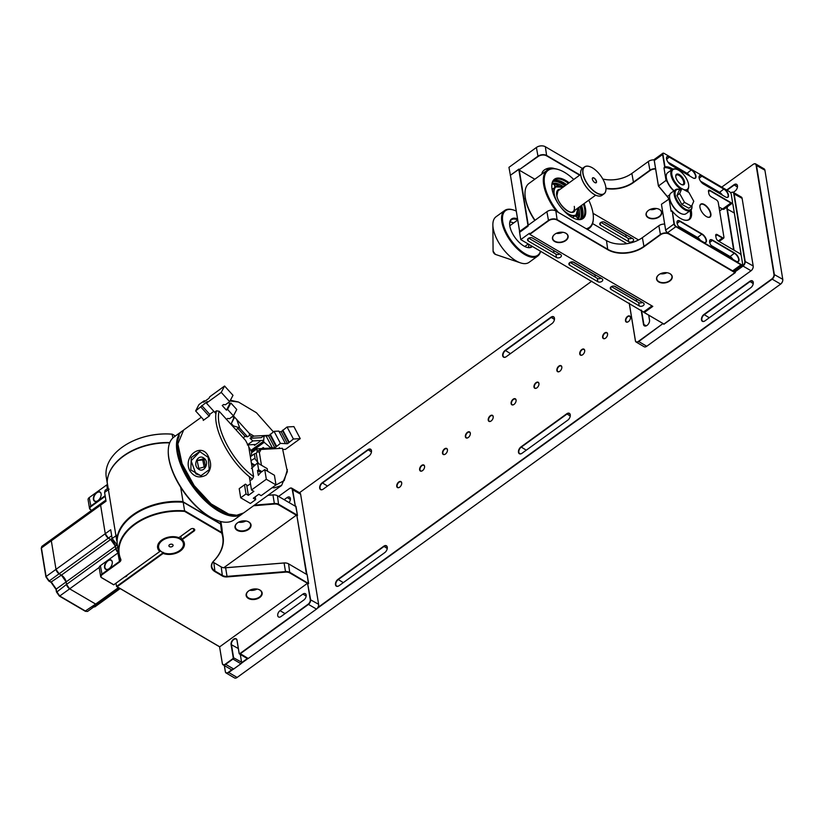 <?xml version="1.0" encoding="UTF-8"?>
<svg xmlns="http://www.w3.org/2000/svg" width="824" height="824" viewBox="0 0 824 824"><rect width="100%" height="100%" fill="white"/><g stroke="black" fill="none" stroke-linecap="round" stroke-linejoin="round"><path stroke-width="1.24" d="M162.029 552.039A12.535 8.075 170.7 0 0 165.418 553.357A12.535 8.075 170.7 0 0 178.767 551.174A12.535 8.075 170.7 0 0 179.962 539.061A12.535 8.075 170.7 0 0 162.369 540.503A12.535 8.075 170.7 0 0 162.029 552.039M165.346 553.337A12.793 8.24 -9.3 0 1 165.274 553.316A12.793 8.24 -9.3 0 1 161.813 551.977A12.793 8.24 -9.3 0 1 158.332 547.424A12.793 8.24 -9.3 0 1 165.603 538.34A12.793 8.24 -9.3 0 1 180.106 538.741A12.793 8.24 -9.3 0 1 183.587 543.294A12.793 8.24 -9.3 0 1 178.89 551.091A12.793 8.24 -9.3 0 1 178.829 551.132M172.504 544.458A2.111 1.36 170.7 0 0 170.105 544.396A2.111 1.36 170.7 0 0 168.91 545.89A2.111 1.36 170.7 0 0 169.487 546.642A2.111 1.36 170.7 0 0 171.876 546.714A2.111 1.36 170.7 0 0 173.071 545.21A2.111 1.36 170.7 0 0 172.504 544.458M183.021 501.6L183.392 502.001A52.829 34.031 170.7 0 0 117.06 541.244L116.781 540.904A53.086 34.196 -9.3 0 1 183.021 501.6L180.683 487.303M221.656 527.999A52.829 34.031 170.7 0 0 220.544 523.745L183.392 502.001M220.544 523.745L220.482 521.448M116.781 540.904L107.202 482.38A53.086 34.196 170.7 0 1 126.978 453.87A53.086 34.196 170.7 0 1 169.651 442.879M127.04 453.828A52.829 34.031 -9.3 0 1 127.102 453.787A52.829 34.031 -9.3 0 1 169.662 442.859M220.863 523.755A53.086 34.196 -9.3 0 1 221.852 527.618A53.086 34.196 -9.3 0 1 222.14 530.965M219.627 647.097L222.326 663.279A3.584 2.163 -59.7 0 0 225.333 664.134L232.605 658.86A1.02 0.618 -59.7 0 0 233.213 657.562L231.081 644.523A4.161 2.513 120.3 0 1 233.532 639.239A4.161 2.513 120.3 0 1 237.024 640.217L239.156 653.257A1.02 0.618 -59.7 0 0 240.011 653.504L308.135 604.198A3.584 2.163 -59.7 0 0 310.257 599.645L307.568 583.227L310.617 599.615A3.842 2.317 120.3 0 1 308.341 604.497L240.217 653.793A1.277 0.772 120.3 0 1 239.145 653.494L237.013 640.454A3.904 2.359 -59.7 0 0 236.2 639.105A3.904 2.359 -59.7 0 0 232.904 640.299A3.904 2.359 -59.7 0 0 231.431 644.492L233.563 657.531A1.277 0.772 120.3 0 1 232.811 659.159L225.539 664.422A3.842 2.317 120.3 0 1 223.119 664.844A3.842 2.317 120.3 0 1 222.315 663.516L219.627 647.097M306.425 574.019L296.794 515.113L306.93 574.575M289.523 488.508A3.842 2.317 120.3 0 1 289.605 488.457A3.842 2.317 120.3 0 1 291.799 488.199A3.842 2.317 120.3 0 1 292.602 489.518L295.291 505.936L292.242 489.549A3.584 2.163 -59.7 0 0 289.451 488.56A3.584 2.163 -59.7 0 0 289.245 488.704L278.574 496.419M244.81 520.85L243.317 521.942M318.651 605.104A3.584 2.163 120.3 0 1 318.651 605.197A3.584 2.163 120.3 0 1 316.498 609.091L248.374 658.397A1.02 0.618 120.3 0 1 248.251 658.469L316.354 609.183A3.842 2.317 -59.7 0 0 318.661 605.012A3.842 2.317 -59.7 0 0 318.62 604.301L300.616 494.215A3.842 2.317 -59.7 0 0 299.802 492.886L291.799 488.199M223.119 664.844L231.132 669.531A3.842 2.317 -59.7 0 0 233.316 669.263A3.842 2.317 -59.7 0 0 233.542 669.109L240.814 663.845A1.277 0.772 -59.7 0 0 241.576 662.218L240.309 654.452M241.576 662.558A1.02 0.618 120.3 0 1 240.958 663.763L233.686 669.026A3.584 2.163 120.3 0 1 233.48 669.16A3.584 2.163 120.3 0 1 233.398 669.212M247.159 658.18A1.277 0.772 -59.7 0 0 248.23 658.489L248.374 658.397M280.994 616.558L303.86 599.996A3.904 2.359 -59.7 0 0 306.085 596.586A3.904 2.359 -59.7 0 0 305.354 593.682A3.904 2.359 -59.7 0 0 302.902 594.104L280.026 610.666A3.904 2.359 -59.7 0 0 277.719 615.631A3.904 2.359 -59.7 0 0 278.543 616.98A3.904 2.359 -59.7 0 0 280.994 616.558M289.018 502.537A3.904 2.359 -59.7 0 0 289.554 497.119A3.904 2.359 -59.7 0 0 287.102 497.542L284.146 499.684M296.794 515.113L297.495 515.525L295.785 506.502M295.991 506.348L295.291 505.936M223.778 567.726L296.434 515.144M307.929 583.196L308.629 583.608L307.125 574.431M183.587 543.294L183.525 542.913A12.793 8.24 170.7 0 0 181.342 539.256L182.207 539.627A13.565 8.734 -9.3 0 1 180.322 551.009A13.565 8.734 -9.3 0 1 163.121 553.44L117.121 586.729L116.545 586.482L219.658 646.85L307.568 583.227M108.15 488.127L105.122 490.311L104.597 492.433L106.038 501.208L100.6 505.143L105.266 533.694L108.377 538.134L110.653 539.473L115.401 546.24L115.813 548.743L118.924 553.182M46.082 577.119L49.203 580.961L59.112 573.792L56.001 569.353A3.832 1.802 54.1 0 0 59.112 573.792L61.388 575.131L110.653 539.473L108.377 538.134A3.832 1.802 -125.9 0 1 105.266 533.694L110.704 529.76L112.146 538.546L117.389 545.169M105.843 500.065L100.981 503.588L100.6 505.143A3.832 1.802 -125.9 0 1 100.981 503.588L51.716 539.246A3.832 1.802 54.1 0 0 51.325 540.801L51.716 539.246L41.818 546.405L41.427 547.97L51.325 540.801L56.001 569.353L51.325 540.801L100.6 505.143L105.266 533.694L46.093 576.522L41.427 547.97M118.244 552.698A3.832 1.802 -125.9 0 1 115.813 548.743L115.401 546.24A5.85 2.75 -125.9 0 0 110.653 539.473L112.115 538.412M59.204 595.855L56.629 592.168L56.238 589.067L51.49 582.29L49.203 580.961L46.093 576.522M56.217 589.665L50.944 582.135L61.388 575.131L66.136 581.899L66.538 584.401A3.832 1.802 54.1 0 0 69.649 588.841L66.538 584.401L56.629 592.168M120.139 588.594L104.782 599.707L103.659 599.79A3.832 1.802 54.1 0 0 104.782 599.707L94.884 606.866L93.751 606.958M41.818 546.405L41.231 548.331L45.907 576.882L48.801 581.033L51.078 582.362L56.042 589.428L56.444 591.931L59.349 596.071L85.366 611.305L87.54 611.449L85.222 611.078L95.666 604.074L69.649 588.841L95.666 604.074A3.832 1.802 54.1 0 0 97.448 604.28L95.666 604.074L118.44 587.594M97.84 602.725L97.448 604.28L119.583 588.264M111.683 535.744L59.112 573.792L61.388 575.131A5.85 2.75 54.1 0 1 66.136 581.899L66.538 584.401L117.75 547.342M218.741 520.943A50.532 23.731 -125.9 0 1 218.422 520.85A50.532 23.731 -125.9 0 1 212.541 518.42A50.532 23.731 -125.9 0 1 168.25 451.511A50.532 23.731 -125.9 0 1 168.25 451.181M182.248 431.034L174.018 436.998A51.17 24.03 54.1 0 0 168.261 450.841A51.17 24.03 54.1 0 0 213.107 518.595A51.17 24.03 54.1 0 0 219.071 521.046A51.17 24.03 54.1 0 0 234.016 519.903L242.246 513.949A51.17 24.03 -125.9 0 1 221.347 512.631A51.17 24.03 -125.9 0 1 183.268 470.679A51.17 24.03 -125.9 0 1 182.248 431.034A51.17 24.03 -125.9 0 1 182.959 430.571M179.292 435.855A50.532 23.731 54.1 0 0 186.852 475.685A50.532 23.731 54.1 0 0 221.687 511.807A50.532 23.731 54.1 0 0 236.756 515.258M242.915 513.424A51.17 24.03 -125.9 0 1 242.246 513.949M249.301 476.591L251.495 489.981L253.874 491.372L248.385 495.348L246.695 485.068M254.688 464.993L251.392 463.057L250.99 460.647L254.606 458.391L258.88 463.747M248.385 495.348L246.005 493.957L244.512 484.811M251.495 489.981L266.317 479.259L275.999 484.924L261.177 495.646L258.798 494.256L253.308 498.232L255.687 499.622L250.383 503.464L240.701 497.799L246.005 493.957M251.433 468.434L257.51 462.944L258.612 469.711L257.521 470.504L258.314 475.335L260.477 472.688L264.741 469.598L266.317 479.259M240.701 497.799L239.207 488.653L245.428 484.151L247.674 485.738L250.465 483.709M255.687 499.622L255.234 496.841M267.625 471.287L267.192 468.619L257.51 462.944M275.999 484.924L274.423 475.263L264.741 469.598M257.521 470.504L260.817 472.43M261.919 471.637L258.612 469.711M251.567 464.149L253.936 465.529M261.795 448.565L263.237 447.525L264.308 448.431M282.951 449.502L285.423 449.368L300.245 438.636L293.9 426.605L287.071 426.976L281.159 431.704L279.223 431.807M268.459 449.049L270.478 447.597L264.174 442.313L251.516 451.47M270.478 447.597L274.856 447.865L280.407 443.384L287.504 443.734L293.416 439.007L300.245 438.636M264.174 442.313L263.598 441.211L250.939 450.378M263.598 441.211L264.133 435.566L265.843 435.474L272.188 447.504M260.003 441.396L254.513 445.372L254.595 444.527M264.133 435.566L261.208 437.678L250.053 438.286L252.844 440.943L263.68 440.356M276.225 446.866L269.881 434.835L268.511 435.834L265.091 436.009M269.881 434.835L274.062 431.354L278.842 431.096L285.186 443.127M293.416 439.007L287.071 426.976M289.142 442.097L282.797 430.066M281.159 431.704L287.504 443.734M280.407 443.384L274.062 431.354M276.555 446.175L270.21 434.145M268.511 435.834L274.856 447.865M288.884 442.746L282.539 430.715M224.581 386.023L221.244 392.389L229.659 401.679L232.996 395.314L224.581 386.023L209.76 396.756L208.946 398.322L203.456 402.287L204.27 400.732L204.805 401.309M232.677 416.408L233.882 417.737L234.634 417.202L236.735 419.519L239.423 427.059L236.025 429.881M221.244 392.389L206.422 403.121L207.246 401.556L195.628 410.939L198.965 404.563L204.27 400.732M229.659 401.679L225.395 404.769L223.603 404.533L222.233 405.521L226.435 410.167L227.537 409.373L233.419 415.873L236.756 409.507L230.864 403.008L229.772 403.801L228.567 402.473M195.628 410.939L203.827 419.993M239.115 427.635L233.398 425.884L231.297 423.567L234.634 417.202M200.932 407.097L209.131 416.151M201.756 405.532L209.852 414.482M206.422 403.121L216.001 413.7M233.398 425.884L232.801 426.317M233.882 417.737L231.297 423.567M226.343 419.457L227.712 418.468L229.566 418.664L233.419 415.873M229.772 403.801L226.435 410.167M227.537 409.373L230.864 403.008M203.827 458.659L197.111 460.534L198.821 468.496L205.526 466.621L203.827 458.659M198.399 469.021C192.229 465.014 198.09 453.468 203.919 458.154C210.089 462.151 204.218 473.697 198.399 469.021M204.28 459.802L197.111 460.534M200.026 451.49L191.117 460.801L195.906 473.913L201.365 475.736M202.756 460.225L204.218 467.064M189.685 470.514C182.578 455.929 202.24 441.654 208.534 456.877C211.984 464.087 211.171 470.154 206.093 475.077C199.46 478.559 193.99 477.044 189.685 470.514M201.324 417.232L183.618 430.046L177.86 443.889L182.073 463.768L194.155 485.583L211.099 503.886L228.681 514.094L236.694 515.258L243.626 512.95L281.592 485.47L274.67 487.777L272.116 487.726M250.918 480.176L252.474 479.053C230.473 463.624 211.531 427.708 216.496 410.826L214.94 411.949M213.88 411.351L209.955 414.194L209.451 415.924L203.229 420.425L203.456 419.571M261.455 465.261L259.375 452.561L261.002 449.451L282.447 448.297L287.349 471.627L281.592 485.47M230.401 400.258L238.373 401.988M279.326 447.617L279.707 448.452M230.03 400.969L238.476 402.03L256.408 412.711L273.372 431.848M237.94 428.49L245.119 436.421L243.204 437.812M252.474 479.053L253.607 476.591C232.574 461.718 214.539 427.491 219.143 411.238L216.496 410.826M250.362 456.774L254.338 453.9L255.121 458.69M177.84 445.094L181.95 464.623L193.733 485.892L210.254 503.742L227.527 513.733M287.38 469.598L284.239 480.557L275.752 485.099M269.736 448.132L256.995 448.822L251.505 452.788L251.598 455.6L250.321 456.527M247.355 444.919L252.844 440.943M255.77 444.466L247.705 444.898M269.252 435.288L253.967 436.112L249.25 433.342L233.429 415.863M245.119 436.421L247.53 436.802L249.548 435.35L252.072 436.823L250.053 438.286M239.166 427.553L247.53 436.802M256.995 448.822L257.088 451.624L259.107 450.172L256.037 453.437M257.644 461.996L256.223 453.282L254.338 453.9M219.143 411.238L245.552 440.407L248.642 446.268L253.607 476.591M252.072 436.823L253.967 436.112M249.25 433.342L249.548 435.35M208.215 457.382L209.224 469.69L200.891 475.767L190.828 469.968L191.25 457.557L199.583 451.501L208.215 457.382L208.534 456.877M259.107 450.172L261.002 449.451M259.375 452.561L258.231 451.83M248.745 446.876L252 452.438M160.453 550.689L159.784 551.483A13.565 8.734 -9.3 0 1 161.669 540.091A13.565 8.734 -9.3 0 1 162.585 539.473A13.565 8.734 -9.3 0 1 177.026 537.114A13.565 8.734 -9.3 0 1 178.859 537.67L178.52 537.609A12.793 8.24 170.7 0 0 176.8 537.063M162.781 539.36A12.793 8.24 170.7 0 0 162.101 539.823A12.793 8.24 170.7 0 0 158.27 547.043L158.332 547.424M163.121 553.44L163.276 552.337M118.574 552.348A3.842 2.472 -9.3 0 1 117.904 552.976L100.384 565.655A3.842 2.472 170.7 0 0 99.23 567.818L100.641 576.419A3.842 2.472 -9.3 0 1 101.785 574.246L119.305 561.566A3.842 2.472 170.7 0 0 120.459 559.403A3.842 2.472 170.7 0 0 120.345 559.022A52.829 34.031 -9.3 0 1 118.8 553.79A52.829 34.031 -9.3 0 1 134.6 523.982A52.829 34.031 -9.3 0 1 184.844 510.88L222.006 532.634A52.829 34.031 -9.3 0 1 223.088 536.733A52.829 34.031 -9.3 0 1 213.962 560.804A12.793 8.24 170.7 0 0 211.747 566.624A12.793 8.24 170.7 0 0 215.219 571.187L222.635 575.523A6.396 4.12 170.7 0 0 227.084 576.378L285.547 571.588A6.396 4.12 -9.3 0 1 289.997 572.443L308.382 583.464L307.177 574.73L288.585 563.843A6.396 4.12 170.7 0 0 286.855 563.173A6.396 4.12 170.7 0 0 284.136 562.988L225.683 567.777A6.396 4.12 -9.3 0 1 222.954 567.602A6.396 4.12 -9.3 0 1 221.234 566.933L213.818 562.586A12.793 8.24 -9.3 0 1 212.953 562.019M223.088 536.733L221.677 528.143A52.829 34.031 170.7 0 0 220.595 524.043L183.443 502.29A52.829 34.031 170.7 0 0 136.784 512.991A52.829 34.031 170.7 0 0 133.2 515.391A52.829 34.031 170.7 0 0 117.399 545.2L118.8 553.79M307.476 583.289L289.77 572.927A6.015 3.873 170.7 0 0 285.588 572.124L227.125 576.913A6.777 4.367 -9.3 0 1 222.408 576.017L214.992 571.671A13.174 8.487 -9.3 0 1 213.694 560.979A52.448 33.784 170.7 0 0 221.697 533.077L184.689 511.416L183.196 502.238A52.448 33.784 -9.3 0 0 136.98 512.868L136.784 512.991M222.851 567.571A6.777 4.367 170.7 0 0 225.622 567.736L284.084 562.957A6.015 3.873 -9.3 0 1 286.639 563.122A6.015 3.873 -9.3 0 1 286.752 563.153M257.078 589.057A7.725 4.975 -9.3 0 1 249.724 590.252A8.106 5.222 170.7 0 0 257.057 589.047M160.227 551.174L113.722 584.834L101.682 577.779A3.842 2.472 -9.3 0 1 100.641 576.419M184.689 511.416A52.448 33.784 170.7 0 0 134.219 524.939A52.448 33.784 170.7 0 0 120.757 559.218A4.223 2.719 -9.3 0 1 119.614 562.009L102.094 574.699A3.451 2.225 170.7 0 0 102.001 577.871L113.784 584.772L159.784 551.483M221.697 533.077L220.595 524.043M117.121 586.729L219.73 646.799M115.999 583.186L116.545 586.482L163.039 552.822M178.859 537.67L190.705 529.101A2.307 1.483 -9.3 0 1 190.859 528.998A2.307 1.483 -9.3 0 1 193.31 528.596A2.307 1.483 -9.3 0 1 193.939 528.833L194.114 528.936A2.307 1.483 -9.3 0 1 194.052 531.058L182.207 539.627M190.962 528.936A1.916 1.236 170.7 0 0 190.921 528.967L178.849 537.701M181.661 539.349L193.733 530.615A1.916 1.236 170.7 0 0 194.31 529.533A1.916 1.236 170.7 0 0 193.794 528.843L193.609 528.74A1.916 1.236 170.7 0 0 193.197 528.565M259.725 597.503A8.106 5.222 -9.3 0 1 248.354 598.43A8.106 5.222 -9.3 0 1 248.57 590.973A8.106 5.222 -9.3 0 1 249.126 590.602A8.106 5.222 -9.3 0 1 257.757 589.191A8.106 5.222 -9.3 0 1 259.725 597.503M249.219 590.54A7.725 4.975 170.7 0 0 248.786 590.839A7.725 4.975 170.7 0 0 246.479 595.196A7.725 4.975 170.7 0 0 251.475 598.904A7.725 4.975 170.7 0 0 259.416 597.06A7.725 4.975 170.7 0 0 261.723 592.703A7.725 4.975 170.7 0 0 257.644 589.16M112.249 561.875A5.377 3.244 120.3 0 1 112.291 562.874A5.377 3.244 120.3 0 1 108.747 568.921A5.377 3.244 120.3 0 1 104.555 567.437A5.377 3.244 120.3 0 1 107.738 560.598A5.377 3.244 120.3 0 1 112.249 561.875M112.291 562.967A5.119 3.09 -59.7 0 0 112.239 562.112A5.119 3.09 -59.7 0 0 111.168 560.341A5.119 3.09 -59.7 0 0 106.842 561.906A5.119 3.09 -59.7 0 0 104.916 567.406A5.119 3.09 -59.7 0 0 105.997 569.178A5.119 3.09 -59.7 0 0 108.83 568.869M124.888 576.749A2.111 1.277 -59.7 0 0 127.236 575.049M181.342 539.256L180.847 536.259M107.429 484.265A3.842 2.472 -9.3 0 1 106.76 484.893L89.239 497.572A3.842 2.472 170.7 0 0 88.096 499.735L89.497 508.336A3.842 2.472 -9.3 0 1 90.65 506.163L105.132 495.688M175.388 436.009L172.298 434.207A52.829 34.031 170.7 0 0 125.65 444.909A52.829 34.031 170.7 0 0 122.055 447.308A52.829 34.031 170.7 0 0 106.265 477.117L107.666 485.707A52.829 34.031 -9.3 0 1 107.439 483.832M172.906 437.915L172.051 434.155A52.448 33.784 -9.3 0 0 125.845 444.785L125.65 444.909M268.058 495.276L272.94 494.874A6.015 3.873 -9.3 0 1 275.504 495.039A6.015 3.873 -9.3 0 1 275.607 495.07M254.41 505.143L274.402 503.505A6.396 4.12 -9.3 0 1 278.852 504.36L297.443 515.237L296.032 506.647L277.451 495.76A6.396 4.12 170.7 0 0 275.721 495.09A6.396 4.12 170.7 0 0 273.002 494.915L267.985 495.317M238.61 522.169A8.106 5.222 170.7 0 0 245.912 520.974A7.725 4.975 -9.3 0 1 238.589 522.179M91.639 510.344L90.547 509.696A3.842 2.472 -9.3 0 1 89.497 508.336M105.225 496.285L90.959 506.616A3.451 2.225 170.7 0 0 90.867 509.788L91.722 510.293M108.778 474.13A52.829 34.031 -9.3 0 1 123.466 455.909A52.829 34.031 -9.3 0 1 169.775 442.57M108.057 487.561A52.829 34.031 -9.3 0 1 107.666 485.707M296.331 515.206L278.625 504.844A6.015 3.873 170.7 0 0 274.443 504.041L253.565 505.751M248.59 529.42A8.106 5.222 -9.3 0 1 237.209 530.347A8.106 5.222 -9.3 0 1 237.436 522.89A8.106 5.222 -9.3 0 1 237.982 522.519A8.106 5.222 -9.3 0 1 246.623 521.108A8.106 5.222 -9.3 0 1 248.59 529.42M238.085 522.457A7.725 4.975 170.7 0 0 237.652 522.756A7.725 4.975 170.7 0 0 235.345 527.113A7.725 4.975 170.7 0 0 240.34 530.821A7.725 4.975 170.7 0 0 248.282 528.977A7.725 4.975 170.7 0 0 250.589 524.62A7.725 4.975 170.7 0 0 246.51 521.077M101.105 493.792A5.377 3.244 120.3 0 1 101.156 494.791A5.377 3.244 120.3 0 1 97.613 500.838A5.377 3.244 120.3 0 1 93.421 499.354A5.377 3.244 120.3 0 1 96.604 492.515A5.377 3.244 120.3 0 1 101.105 493.792M101.156 494.884A5.119 3.09 -59.7 0 0 101.105 494.029A5.119 3.09 -59.7 0 0 100.023 492.258A5.119 3.09 -59.7 0 0 95.708 493.823A5.119 3.09 -59.7 0 0 93.781 499.323A5.119 3.09 -59.7 0 0 94.853 501.095A5.119 3.09 -59.7 0 0 97.695 500.786M398.795 481.968A3.451 2.081 120.3 0 1 401.721 483.431A3.451 2.081 120.3 0 1 399.65 487.19A3.451 2.081 120.3 0 1 399.444 487.324A3.451 2.081 120.3 0 1 396.735 486.263A3.451 2.081 120.3 0 1 398.795 481.968M401.721 483.534A3.193 1.926 -59.7 0 0 401.01 481.927A3.193 1.926 -59.7 0 0 399.001 482.267A3.193 1.926 -59.7 0 0 397.178 485.068A3.193 1.926 -59.7 0 0 397.786 487.447A3.193 1.926 -59.7 0 0 399.527 487.272M421.672 465.416A3.451 2.081 120.3 0 1 424.597 466.878A3.451 2.081 120.3 0 1 422.527 470.628A3.451 2.081 120.3 0 1 422.321 470.772A3.451 2.081 120.3 0 1 419.612 469.701A3.451 2.081 120.3 0 1 421.672 465.416M424.597 466.971A3.193 1.926 -59.7 0 0 423.886 465.364A3.193 1.926 -59.7 0 0 421.878 465.714A3.193 1.926 -59.7 0 0 420.055 468.506A3.193 1.926 -59.7 0 0 420.662 470.885A3.193 1.926 -59.7 0 0 422.403 470.72M444.548 448.864A3.451 2.081 120.3 0 1 447.473 450.326A3.451 2.081 120.3 0 1 445.403 454.076A3.451 2.081 120.3 0 1 445.197 454.209A3.451 2.081 120.3 0 1 442.488 453.149A3.451 2.081 120.3 0 1 444.548 448.864M447.473 450.419A3.193 1.926 -59.7 0 0 446.762 448.812A3.193 1.926 -59.7 0 0 444.754 449.162A3.193 1.926 -59.7 0 0 442.931 451.954A3.193 1.926 -59.7 0 0 443.528 454.333A3.193 1.926 -59.7 0 0 445.279 454.158M467.424 432.312A3.451 2.081 120.3 0 1 470.349 433.764A3.451 2.081 120.3 0 1 468.269 437.523A3.451 2.081 120.3 0 1 468.073 437.657A3.451 2.081 120.3 0 1 465.364 436.596A3.451 2.081 120.3 0 1 467.424 432.312M470.339 433.867A3.193 1.926 -59.7 0 0 469.639 432.26A3.193 1.926 -59.7 0 0 467.63 432.6A3.193 1.926 -59.7 0 0 465.807 435.402A3.193 1.926 -59.7 0 0 466.405 437.781A3.193 1.926 -59.7 0 0 468.156 437.606M490.29 415.749A3.451 2.081 120.3 0 1 493.226 417.212A3.451 2.081 120.3 0 1 491.145 420.971A3.451 2.081 120.3 0 1 490.95 421.105A3.451 2.081 120.3 0 1 488.23 420.044A3.451 2.081 120.3 0 1 490.29 415.749M493.216 417.304A3.193 1.926 -59.7 0 0 492.515 415.708A3.193 1.926 -59.7 0 0 490.507 416.048A3.193 1.926 -59.7 0 0 488.683 418.839A3.193 1.926 -59.7 0 0 489.281 421.219A3.193 1.926 -59.7 0 0 491.022 421.054M513.167 399.197A3.451 2.081 120.3 0 1 516.102 400.66A3.451 2.081 120.3 0 1 514.022 404.409A3.451 2.081 120.3 0 1 513.816 404.553A3.451 2.081 120.3 0 1 511.107 403.482A3.451 2.081 120.3 0 1 513.167 399.197M516.092 400.752A3.193 1.926 -59.7 0 0 515.391 399.146A3.193 1.926 -59.7 0 0 513.373 399.496A3.193 1.926 -59.7 0 0 511.549 402.287A3.193 1.926 -59.7 0 0 512.157 404.666A3.193 1.926 -59.7 0 0 513.898 404.502M536.043 382.645A3.451 2.081 120.3 0 1 538.968 384.108A3.451 2.081 120.3 0 1 536.898 387.857A3.451 2.081 120.3 0 1 536.692 387.991A3.451 2.081 120.3 0 1 533.983 386.93A3.451 2.081 120.3 0 1 536.043 382.645M538.968 384.2A3.193 1.926 -59.7 0 0 538.257 382.594A3.193 1.926 -59.7 0 0 536.249 382.944A3.193 1.926 -59.7 0 0 534.426 385.735A3.193 1.926 -59.7 0 0 535.034 388.114A3.193 1.926 -59.7 0 0 536.774 387.939M558.919 366.083A3.451 2.081 120.3 0 1 561.844 367.545A3.451 2.081 120.3 0 1 559.774 371.305A3.451 2.081 120.3 0 1 559.568 371.439A3.451 2.081 120.3 0 1 556.859 370.378A3.451 2.081 120.3 0 1 558.919 366.083M561.844 367.648A3.193 1.926 -59.7 0 0 561.134 366.041A3.193 1.926 -59.7 0 0 559.125 366.381A3.193 1.926 -59.7 0 0 557.302 369.183A3.193 1.926 -59.7 0 0 557.899 371.562A3.193 1.926 -59.7 0 0 559.651 371.387M581.796 349.531A3.451 2.081 120.3 0 1 584.721 350.993A3.451 2.081 120.3 0 1 582.65 354.753A3.451 2.081 120.3 0 1 582.444 354.887A3.451 2.081 120.3 0 1 579.736 353.826A3.451 2.081 120.3 0 1 581.796 349.531M584.71 351.086A3.193 1.926 -59.7 0 0 584.01 349.479A3.193 1.926 -59.7 0 0 582.001 349.829A3.193 1.926 -59.7 0 0 580.178 352.621A3.193 1.926 -59.7 0 0 580.776 355A3.193 1.926 -59.7 0 0 582.527 354.835M604.672 332.978A3.451 2.081 120.3 0 1 607.597 334.441A3.451 2.081 120.3 0 1 605.516 338.19A3.451 2.081 120.3 0 1 605.321 338.324A3.451 2.081 120.3 0 1 602.612 337.263A3.451 2.081 120.3 0 1 604.672 332.978M607.587 334.534A3.193 1.926 -59.7 0 0 606.886 332.927A3.193 1.926 -59.7 0 0 604.878 333.277A3.193 1.926 -59.7 0 0 603.055 336.068A3.193 1.926 -59.7 0 0 603.652 338.448A3.193 1.926 -59.7 0 0 605.403 338.273M627.538 316.426A3.451 2.081 120.3 0 1 630.473 317.879A3.451 2.081 120.3 0 1 628.393 321.638A3.451 2.081 120.3 0 1 628.197 321.772A3.451 2.081 120.3 0 1 625.478 320.711A3.451 2.081 120.3 0 1 627.538 316.426M630.463 317.982A3.193 1.926 -59.7 0 0 629.763 316.375A3.193 1.926 -59.7 0 0 627.744 316.715A3.193 1.926 -59.7 0 0 625.921 319.516A3.193 1.926 -59.7 0 0 626.528 321.896A3.193 1.926 -59.7 0 0 628.269 321.721M551.967 323.595L506.214 356.71A4.223 2.544 120.3 0 1 505.967 356.874A4.223 2.544 120.3 0 1 502.661 355.577A4.223 2.544 120.3 0 1 505.174 350.334L550.926 317.219A4.223 2.544 120.3 0 1 554.5 319.012A4.223 2.544 120.3 0 1 551.967 323.595M554.5 319.104A3.966 2.39 -59.7 0 0 553.625 317.086A3.966 2.39 -59.7 0 0 551.132 317.518L505.38 350.633A3.966 2.39 -59.7 0 0 503.124 354.093A3.966 2.39 -59.7 0 0 503.866 357.049A3.966 2.39 -59.7 0 0 506.049 356.823M570.301 415.677A3.966 2.39 -59.7 0 0 569.425 413.658A3.966 2.39 -59.7 0 0 566.933 414.091L521.18 447.195A3.966 2.39 -59.7 0 0 518.924 450.666A3.966 2.39 -59.7 0 0 519.666 453.612A3.966 2.39 -59.7 0 0 521.85 453.396M520.974 446.907L566.727 413.792A4.223 2.544 120.3 0 1 570.301 415.574A4.223 2.544 120.3 0 1 567.767 420.168L522.014 453.272A4.223 2.544 120.3 0 1 521.767 453.447A4.223 2.544 120.3 0 1 518.461 452.149A4.223 2.544 120.3 0 1 520.974 446.907L526.289 450.192M753.291 283.229A3.966 2.39 -59.7 0 0 752.415 281.221A3.966 2.39 -59.7 0 0 749.922 281.654L704.18 314.758A3.966 2.39 -59.7 0 0 701.914 318.229A3.966 2.39 -59.7 0 0 702.666 321.175A3.966 2.39 -59.7 0 0 704.85 320.948M703.964 314.459L749.716 281.355A4.223 2.544 120.3 0 1 753.301 283.137A4.223 2.544 120.3 0 1 750.757 287.731L705.014 320.835A4.223 2.544 120.3 0 1 704.767 321A4.223 2.544 120.3 0 1 701.451 319.702A4.223 2.544 120.3 0 1 703.964 314.459L709.279 317.745M726.696 190.014L733.916 184.782A4.223 2.544 120.3 0 1 737.501 186.564A4.223 2.544 120.3 0 1 734.967 191.158L733.298 192.363A3.842 2.317 120.3 0 1 734.112 193.692L745.174 261.29A3.842 2.317 120.3 0 1 742.908 266.173L734.668 272.136L742.692 265.874A3.584 2.163 -59.7 0 0 744.814 261.321L733.762 193.722A3.584 2.163 -59.7 0 0 730.96 192.734A3.584 2.163 -59.7 0 0 730.754 192.868L730.682 192.919M737.49 186.667A3.966 2.39 -59.7 0 0 736.625 184.648A3.966 2.39 -59.7 0 0 734.122 185.081L727.036 190.21M368.967 456.033L323.224 489.147A4.223 2.544 120.3 0 1 322.977 489.312A4.223 2.544 120.3 0 1 319.661 488.014A4.223 2.544 120.3 0 1 322.184 482.771L367.926 449.667A4.223 2.544 120.3 0 1 371.511 451.449A4.223 2.544 120.3 0 1 368.967 456.033M371.5 451.542A3.966 2.39 -59.7 0 0 370.625 449.533A3.966 2.39 -59.7 0 0 368.132 449.956L322.39 483.07A3.966 2.39 -59.7 0 0 320.124 486.531A3.966 2.39 -59.7 0 0 320.876 489.487A3.966 2.39 -59.7 0 0 323.059 489.26M387.301 548.115A3.966 2.39 -59.7 0 0 386.425 546.106A3.966 2.39 -59.7 0 0 383.933 546.528L338.18 579.643A3.966 2.39 -59.7 0 0 335.924 583.104A3.966 2.39 -59.7 0 0 336.676 586.06A3.966 2.39 -59.7 0 0 338.849 585.833M337.974 579.344L383.727 546.23A4.223 2.544 120.3 0 1 387.311 548.022A4.223 2.544 120.3 0 1 384.767 552.605L339.024 585.72A4.223 2.544 120.3 0 1 338.777 585.885A4.223 2.544 120.3 0 1 335.461 584.587A4.223 2.544 120.3 0 1 337.974 579.344L343.289 582.63M753.394 164.233A3.842 2.317 120.3 0 1 753.466 164.182A3.842 2.317 120.3 0 1 755.659 163.914A3.842 2.317 120.3 0 1 756.463 165.243L774.313 274.361A3.842 2.317 120.3 0 1 772.047 279.254L317.261 608.39M317.93 607.463L771.841 278.955A3.584 2.163 -59.7 0 0 773.963 274.392L756.102 165.274A3.584 2.163 -59.7 0 0 753.311 164.275A3.584 2.163 -59.7 0 0 753.105 164.419L721.742 187.12M247.767 658.685L241.35 663.33M232.749 669.562L228.547 672.6A3.842 2.317 120.3 0 1 226.137 673.012A3.842 2.317 120.3 0 1 225.333 671.684L224.324 665.545M224.375 665.576L225.333 671.447A3.584 2.163 -59.7 0 0 228.341 672.302L231.894 669.727M241.566 662.723L247.324 658.561M591.786 281.169L299.503 492.711M226.137 673.012L234.583 677.956A3.842 2.317 -59.7 0 0 236.766 677.689A3.842 2.317 -59.7 0 0 236.993 677.544L780.493 284.198A3.842 2.317 -59.7 0 0 782.8 280.026A3.842 2.317 -59.7 0 0 782.769 279.315L764.909 170.187A3.842 2.317 -59.7 0 0 764.106 168.858L755.659 163.914M782.79 280.119A3.584 2.163 120.3 0 1 782.79 280.212A3.584 2.163 120.3 0 1 780.637 284.105L237.137 677.452A3.584 2.163 120.3 0 1 236.931 677.596A3.584 2.163 120.3 0 1 236.849 677.637M629.268 303.108L635.386 340.518A3.584 2.163 -59.7 0 0 638.394 341.373L663.001 323.554L638.6 341.661A3.842 2.317 120.3 0 1 636.179 342.084A3.842 2.317 120.3 0 1 635.376 340.755L629.217 303.077M641.546 310.298L643.853 324.368A3.966 2.39 -59.7 0 0 644.687 325.727A3.966 2.39 -59.7 0 0 646.871 325.511M649.559 320.897A3.966 2.39 -59.7 0 0 649.528 320.258L648.694 315.18M648.745 315.211L649.528 320.021A4.223 2.544 120.3 0 1 649.569 320.804A4.223 2.544 120.3 0 1 646.789 325.562A4.223 2.544 120.3 0 1 643.493 324.388L641.144 310.061M741.064 254.678A3.966 2.39 -59.7 0 0 741.023 254.039L732.969 204.785A3.966 2.39 -59.7 0 0 732.134 203.415A3.966 2.39 -59.7 0 0 732.052 203.374M727.602 206.597A3.966 2.39 -59.7 0 0 727.293 208.894L734.05 250.208M733.648 249.971L726.933 208.925A4.223 2.544 120.3 0 1 727.716 205.506M732.268 203.219A4.223 2.544 120.3 0 1 732.969 204.548L741.023 253.802A4.223 2.544 120.3 0 1 741.064 254.585A4.223 2.544 120.3 0 1 741.013 255.11M731.043 192.682A3.842 2.317 120.3 0 1 731.125 192.631A3.842 2.317 120.3 0 1 733.309 192.363L741.322 197.049A3.842 2.317 -59.7 0 1 742.125 198.378L733.762 193.722M636.179 342.084L644.193 346.77A3.842 2.317 -59.7 0 0 646.376 346.502A3.842 2.317 -59.7 0 0 646.603 346.358L750.911 270.859A3.842 2.317 -59.7 0 0 753.218 266.688A3.842 2.317 -59.7 0 0 753.188 265.977L742.125 198.378M753.208 266.791A3.584 2.163 120.3 0 1 753.208 266.883A3.584 2.163 120.3 0 1 751.055 270.777L646.747 346.265A3.584 2.163 120.3 0 1 646.541 346.41A3.584 2.163 120.3 0 1 646.459 346.451M734.926 272.641L669.098 234.109A6.139 3.955 170.7 0 0 660.488 234.809L644.018 246.737A25.843 16.645 -9.3 0 1 607.762 249.703L557.158 220.08A6.139 3.955 170.7 0 0 548.547 220.791L529.791 234.366L529.451 233.295L520.758 239.588L663.886 324.069L735.204 272.445L663.917 324.265L735.379 272.548L734.668 272.136M734.462 271.838L734.308 270.859M663.917 324.265L663.207 323.853M719.64 210.954L722.36 208.987M655.636 169.054A6.139 3.955 170.7 0 0 649.981 170.589L633.512 182.516A25.843 16.645 -9.3 0 1 605.949 188.542M605.928 188.171A25.585 16.48 170.7 0 0 633.306 182.217L649.776 170.3A6.396 4.12 -9.3 0 1 655.585 168.693M579.663 175.182L546.652 155.86A6.139 3.955 170.7 0 0 538.041 156.57L519.068 169.847L537.835 156.272A6.396 4.12 -9.3 0 1 546.806 155.54L579.983 174.956M541.924 174.08A7.931 5.109 -9.3 0 1 544.334 169.981A7.931 5.109 -9.3 0 1 544.87 169.62A7.931 5.109 -9.3 0 1 553.316 168.24A7.931 5.109 -9.3 0 1 554.624 168.652M554.511 168.642A7.674 4.944 170.7 0 0 553.244 168.23M544.932 169.579A7.674 4.944 170.7 0 0 544.479 169.898A7.674 4.944 170.7 0 0 542.141 173.916M648.437 210.419A7.931 5.109 -9.3 0 1 648.972 210.058A7.931 5.109 -9.3 0 1 657.418 208.678A7.931 5.109 -9.3 0 1 659.344 216.805A7.931 5.109 -9.3 0 1 648.22 217.721A7.931 5.109 -9.3 0 1 648.437 210.419M649.044 210.017A7.674 4.944 170.7 0 0 648.581 210.326A7.674 4.944 170.7 0 0 646.284 214.662A7.674 4.944 170.7 0 0 651.248 218.35A7.674 4.944 170.7 0 0 659.138 216.506A7.674 4.944 170.7 0 0 661.435 212.18A7.674 4.944 170.7 0 0 657.346 208.657M627.064 235.365A5.119 3.296 -9.3 0 1 625.787 234.85L603.662 221.903M648.838 161.174A6.139 3.955 -9.3 0 1 648.9 161.143A6.139 3.955 -9.3 0 1 654.235 159.887A6.396 4.12 170.7 0 0 648.766 161.216A6.396 4.12 170.7 0 0 648.334 161.514L631.864 173.431A25.585 16.48 -9.3 0 1 630.123 174.595A25.585 16.48 -9.3 0 1 602.89 179.045A25.585 16.48 -9.3 0 1 602.808 179.035A25.843 16.645 170.7 0 0 630.185 174.554M582.434 168.446L545.364 146.744A6.396 4.12 170.7 0 0 543.634 146.075A6.396 4.12 170.7 0 0 536.826 147.187A6.396 4.12 170.7 0 0 536.393 147.486L508.944 167.344L510.447 175.481M536.888 147.156A6.139 3.955 -9.3 0 1 536.96 147.115A6.139 3.955 -9.3 0 1 543.49 146.044A6.139 3.955 -9.3 0 1 543.562 146.064M600.912 222.387L628.146 238.332A2.874 1.854 170.7 0 0 631.895 238.188M604.661 222.243A2.874 1.854 170.7 0 0 601.396 222.161A2.874 1.854 170.7 0 0 599.759 224.2A2.874 1.854 170.7 0 0 600.541 225.23L628.702 241.71A2.874 1.854 170.7 0 0 632.739 241.381A2.874 1.854 170.7 0 0 633.594 239.753A2.874 1.854 170.7 0 0 632.811 238.733L604.661 222.243M592.569 223.551L626.909 243.657M519.068 169.847L518.945 169.075L510.252 175.368M638.559 239.969L593.023 213.313M534.807 179.23L519.285 170.146L528.287 225.179M545.787 169.126A7.931 5.109 170.7 0 0 552.286 168.055A7.674 4.944 -9.3 0 1 550.267 168.827M656.419 208.493A7.674 4.944 -9.3 0 1 649.868 209.564A7.931 5.109 170.7 0 0 656.388 208.493M550.041 168.889A7.674 4.944 -9.3 0 1 545.766 169.136M644.08 312.481L663.917 324.028M529.574 234.067L548.341 220.492A6.396 4.12 -9.3 0 1 557.312 219.75L607.906 249.373A25.585 16.48 170.7 0 0 643.812 246.438L660.281 234.521A6.396 4.12 -9.3 0 1 669.253 233.779L734.606 272.044M554.84 234.201A7.931 5.109 -9.3 0 1 555.376 233.841A7.931 5.109 -9.3 0 1 563.822 232.461A7.931 5.109 -9.3 0 1 565.748 240.587A7.931 5.109 -9.3 0 1 554.624 241.504A7.931 5.109 -9.3 0 1 554.84 234.201M555.438 233.8A7.674 4.944 170.7 0 0 554.985 234.109A7.674 4.944 170.7 0 0 552.688 238.445A7.674 4.944 170.7 0 0 557.652 242.132A7.674 4.944 170.7 0 0 565.542 240.299A7.674 4.944 170.7 0 0 567.839 235.963A7.674 4.944 170.7 0 0 563.75 232.44M658.942 274.639A7.931 5.109 -9.3 0 1 659.478 274.279A7.931 5.109 -9.3 0 1 667.924 272.899A7.931 5.109 -9.3 0 1 669.85 281.025A7.931 5.109 -9.3 0 1 658.726 281.942A7.931 5.109 -9.3 0 1 658.942 274.639M659.55 274.238A7.674 4.944 170.7 0 0 659.087 274.547A7.674 4.944 170.7 0 0 656.79 278.883A7.674 4.944 170.7 0 0 661.754 282.57A7.674 4.944 170.7 0 0 669.644 280.727A7.674 4.944 170.7 0 0 671.941 276.401A7.674 4.944 170.7 0 0 667.852 272.878M596.216 275.371A5.119 3.296 -9.3 0 1 594.928 274.866L572.804 261.908M637.57 299.586A5.119 3.296 -9.3 0 1 636.293 299.071L614.168 286.124M613.324 243.255A25.843 16.645 170.7 0 0 640.691 238.775M659.344 225.395A6.139 3.955 -9.3 0 1 659.406 225.364A6.139 3.955 -9.3 0 1 664.649 224.107A6.396 4.12 170.7 0 0 659.272 225.436A6.396 4.12 170.7 0 0 658.84 225.725L642.37 237.652A25.585 16.48 -9.3 0 1 640.629 238.816A25.585 16.48 -9.3 0 1 613.396 243.265A25.585 16.48 -9.3 0 1 606.474 240.587L555.87 210.965A6.396 4.12 170.7 0 0 554.14 210.295A6.396 4.12 170.7 0 0 547.332 211.407A6.396 4.12 170.7 0 0 546.899 211.706L519.45 231.565L520.758 239.588M547.394 211.377A6.139 3.955 -9.3 0 1 547.455 211.335A6.139 3.955 -9.3 0 1 553.996 210.264A6.139 3.955 -9.3 0 1 554.068 210.285M528.699 238.177L555.932 254.122A2.874 1.854 170.7 0 0 559.681 253.988M570.064 262.392L597.297 278.337A2.874 1.854 170.7 0 0 601.036 278.193M611.418 286.608L638.651 302.552A2.874 1.854 170.7 0 0 642.401 302.408M556.488 257.5A2.874 1.854 170.7 0 0 560.526 257.17A2.874 1.854 170.7 0 0 561.381 255.553A2.874 1.854 170.7 0 0 560.608 254.523L532.448 238.043A2.874 1.854 170.7 0 0 529.183 237.951A2.874 1.854 170.7 0 0 527.545 239.99A2.874 1.854 170.7 0 0 528.328 241.02L556.488 257.5L555.932 254.122M573.803 262.248A2.874 1.854 170.7 0 0 570.538 262.166A2.874 1.854 170.7 0 0 568.9 264.205A2.874 1.854 170.7 0 0 569.683 265.235L597.843 281.715A2.874 1.854 170.7 0 0 601.88 281.386A2.874 1.854 170.7 0 0 602.746 279.758A2.874 1.854 170.7 0 0 601.963 278.739L573.803 262.248M615.168 286.464A2.874 1.854 170.7 0 0 611.902 286.371A2.874 1.854 170.7 0 0 610.265 288.421A2.874 1.854 170.7 0 0 611.048 289.44L639.208 305.931A2.874 1.854 170.7 0 0 643.245 305.601A2.874 1.854 170.7 0 0 644.1 303.974A2.874 1.854 170.7 0 0 643.317 302.954L615.168 286.464M643.956 311.709L651.98 305.9M644.296 312.543L652.804 306.384L529.791 234.366M556.293 233.347A7.931 5.109 170.7 0 0 562.792 232.275A7.674 4.944 -9.3 0 1 556.272 233.357M666.925 272.713A7.674 4.944 -9.3 0 1 660.374 273.784A7.931 5.109 170.7 0 0 666.894 272.713M525.547 199.583A3.131 1.473 -125.9 0 1 525.187 198.491A3.131 1.473 -125.9 0 1 525.156 198.059A3.131 1.473 -125.9 0 1 525.228 197.626M518.986 169.301L510.437 175.234L519.759 232.213L528.081 226.178L518.76 169.208M519.594 231.462L510.437 175.234M572.67 261.888L571.681 262.599M572.464 217.588A17.397 8.168 54.1 0 0 573.071 217.227L576.058 215.064A17.397 8.168 54.1 0 0 578.015 210.223M560.866 186.533A17.397 8.168 54.1 0 0 555.654 186.873L552.677 189.036A17.397 8.168 54.1 0 0 552.142 189.499M577.47 219.369A22.258 10.455 54.1 0 0 578.18 212.087A22.258 10.455 54.1 0 0 578.067 211.428A22.258 10.455 54.1 0 0 578.026 211.222M555.5 186.718A4.058 4.058 0 0 1 559.898 186.203A22.258 10.455 54.1 0 0 559.743 186.1A22.258 10.455 54.1 0 0 552.008 184.185M578.077 219.421A22.258 10.455 54.1 0 0 579.457 211.171A22.258 10.455 54.1 0 0 578.572 207.555M563.575 186.832A22.258 10.455 54.1 0 0 552.152 183.597M580.312 219.225A23.793 11.175 54.1 0 0 581.147 211.335A23.793 11.175 54.1 0 0 579.911 206.587M564.914 185.863A23.793 11.175 54.1 0 0 553.038 181.527M580.941 219.03A23.793 11.175 54.1 0 0 582.063 210.666A23.793 11.175 54.1 0 0 580.827 205.928M565.82 185.204A23.793 11.175 54.1 0 0 553.409 181.002M583.021 213.612A24.308 11.412 54.1 0 0 582.753 210.625A24.308 11.412 54.1 0 0 581.394 205.516M566.397 184.782A24.308 11.412 54.1 0 0 559.208 180.713M553.604 180.775A23.669 11.114 -125.9 0 1 559.527 180.806A23.669 11.114 -125.9 0 1 566.572 184.669M581.569 205.392A23.669 11.114 -125.9 0 1 582.774 210.038A23.669 11.114 -125.9 0 1 583.031 213.282A23.669 11.114 -125.9 0 1 581.208 218.916M534.797 220.461A35.175 16.521 -125.9 0 1 525.372 198.594A35.175 16.521 -125.9 0 1 524.981 193.774A35.175 16.521 -125.9 0 1 524.991 193.444M556.355 211.253A35.823 16.82 -125.9 0 1 543.686 184.761A35.823 16.82 -125.9 0 1 547.321 170.166L529.018 183.412A35.823 16.82 54.1 0 0 524.991 193.094A35.823 16.82 54.1 0 0 525.382 198.007A35.823 16.82 54.1 0 0 535.013 220.307M573.751 179.467A35.175 16.521 54.1 0 0 558.435 169.569A35.175 16.521 54.1 0 0 544.582 184.689A35.175 16.521 54.1 0 0 558.456 212.479M586.225 228.732A35.175 16.521 54.1 0 0 593.362 217.835A35.175 16.521 54.1 0 0 592.981 213.025A35.175 16.521 54.1 0 0 588.748 200.191M593.352 218.175A35.823 16.82 -125.9 0 1 593.352 218.514A35.823 16.82 -125.9 0 1 589.325 228.197A35.823 16.82 -125.9 0 1 587.193 229.299M584.144 203.528A24.308 11.412 -125.9 0 1 585.504 208.637A24.308 11.412 -125.9 0 1 575.935 219.091A24.308 11.412 -125.9 0 1 552.059 189.067A24.308 11.412 -125.9 0 1 551.792 185.74A24.308 11.412 -125.9 0 1 569.147 182.804M575.605 218.978A23.669 11.114 54.1 0 0 582.197 218.36A23.669 11.114 54.1 0 0 584.607 208.719A23.669 11.114 54.1 0 0 583.402 204.064M568.395 183.34A23.669 11.114 54.1 0 0 554.449 180.013A23.669 11.114 54.1 0 0 551.792 186.08M547.321 170.166A35.823 16.82 -125.9 0 1 557.786 169.363A35.823 16.82 -125.9 0 1 558.106 169.466M524.744 246.479A12.793 6.005 54.1 0 0 525.073 246.283L528.256 243.976M517.719 220.018L510.066 225.549A12.793 6.005 54.1 0 0 509.778 225.797A12.793 6.005 54.1 0 1 509.85 225.735M532.407 246.397A17.273 8.106 -125.9 0 1 526.773 247.313A17.273 8.106 -125.9 0 1 509.809 225.982A17.273 8.106 -125.9 0 1 509.623 223.613A17.273 8.106 -125.9 0 1 517.534 218.896M526.443 247.2A16.634 7.807 54.1 0 0 530.975 246.737A16.634 7.807 54.1 0 0 531.738 246.005M516.257 211.099A27.501 12.916 54.1 0 0 513.599 210.038A27.501 12.916 54.1 0 0 502.764 221.862A27.501 12.916 54.1 0 0 521.324 251.135A27.501 12.916 54.1 0 0 540.462 251.124M540.606 251.207A28.14 13.215 -125.9 0 1 537.732 256.068A28.14 13.215 -125.9 0 1 524.703 254.513A28.14 13.215 -125.9 0 1 501.868 221.934A28.14 13.215 -125.9 0 1 504.731 210.47A28.14 13.215 -125.9 0 1 512.95 209.842A28.14 13.215 -125.9 0 1 513.28 209.945M513.651 222.954A16.634 7.807 54.1 0 0 509.953 222.017M528.39 247.499A16.634 7.807 54.1 0 0 528.709 244.234M517.709 219.946A16.634 7.807 54.1 0 0 511.477 219.792A16.634 7.807 54.1 0 0 509.623 223.963M504.731 210.47L496.038 216.763A28.14 13.215 54.1 0 0 492.865 224.798A28.14 13.215 54.1 0 0 516.009 260.806A28.14 13.215 54.1 0 0 520.418 262.856A28.14 13.215 54.1 0 0 529.039 262.362L537.732 256.068M706.395 216.547A7.931 3.729 -125.9 0 1 699.875 206.288A7.931 3.729 -125.9 0 1 704.438 204.579A7.931 3.729 -125.9 0 1 710.7 212.963A7.931 3.729 -125.9 0 1 707.744 217.165A7.931 3.729 -125.9 0 1 706.395 216.547M707.61 217.124A7.674 3.605 54.1 0 0 709.732 216.918A7.674 3.605 54.1 0 0 709.701 211.232A7.674 3.605 54.1 0 0 704.283 204.898A7.674 3.605 54.1 0 0 700.73 204.476A7.674 3.605 54.1 0 0 699.864 206.422M704.19 242.462A5.119 2.4 54.1 0 0 705.56 242.318A5.119 2.4 54.1 0 0 705.54 238.527A5.119 2.4 54.1 0 0 701.935 234.304L679.934 221.429A5.119 2.4 54.1 0 0 677.565 221.141A5.119 2.4 54.1 0 0 676.988 222.398M702.079 233.985A5.377 2.524 -125.9 0 1 706.322 239.66A5.377 2.524 -125.9 0 1 704.324 242.513A5.377 2.524 -125.9 0 1 703.408 242.091L681.407 229.216A5.377 2.524 -125.9 0 1 676.988 222.253A5.377 2.524 -125.9 0 1 680.078 221.1L702.079 233.985L697.537 237.487L678.492 226.332M736.749 261.527A5.119 2.4 54.1 0 0 738.119 261.373A5.119 2.4 54.1 0 0 738.098 257.582A5.119 2.4 54.1 0 0 734.493 253.37L712.492 240.484A5.119 2.4 54.1 0 0 710.123 240.206A5.119 2.4 54.1 0 0 709.546 241.463M734.637 253.04A5.377 2.524 -125.9 0 1 738.881 258.726A5.377 2.524 -125.9 0 1 736.883 261.568A5.377 2.524 -125.9 0 1 735.966 261.156L713.965 248.271A5.377 2.524 -125.9 0 1 709.546 241.319A5.377 2.524 -125.9 0 1 712.636 240.165L734.637 253.04L730.095 256.542L711.05 245.398M726.243 197.307A5.119 2.4 54.1 0 0 727.613 197.152A5.119 2.4 54.1 0 0 727.592 193.362A5.119 2.4 54.1 0 0 723.987 189.149L701.986 176.274A5.119 2.4 54.1 0 0 699.617 175.986A5.119 2.4 54.1 0 0 699.04 177.242M703.459 184.051A5.377 2.524 -125.9 0 1 699.04 177.098A5.377 2.524 -125.9 0 1 702.141 175.945L724.131 188.82A5.377 2.524 -125.9 0 1 728.375 194.505A5.377 2.524 -125.9 0 1 726.377 197.348A5.377 2.524 -125.9 0 1 725.46 196.936L703.459 184.051M693.684 178.242A5.119 2.4 54.1 0 0 695.054 178.097A5.119 2.4 54.1 0 0 695.034 174.307A5.119 2.4 54.1 0 0 691.429 170.084L669.428 157.209A5.119 2.4 54.1 0 0 667.059 156.921A5.119 2.4 54.1 0 0 666.482 158.177M670.901 164.996A5.377 2.524 -125.9 0 1 666.482 158.043A5.377 2.524 -125.9 0 1 669.572 156.879L691.573 169.765A5.377 2.524 -125.9 0 1 695.817 175.44A5.377 2.524 -125.9 0 1 693.818 178.293A5.377 2.524 -125.9 0 1 692.902 177.871L670.901 164.996M691.14 209.873L691.408 211.531A19.446 9.126 -125.9 0 1 683.755 219.895A19.446 9.126 -125.9 0 1 672.25 211.14L674.32 223.798A2.307 1.082 54.1 0 0 676.185 226.456L741.301 264.586A2.307 1.082 54.1 0 0 742.63 264.092A2.307 1.082 54.1 0 0 742.599 263.773L741.342 256.048A2.307 1.082 54.1 0 0 739.468 253.38L718.353 241.02A2.812 1.318 -125.9 0 1 716.066 237.755L715.716 235.633A2.812 1.318 -125.9 0 1 715.685 235.252A2.812 1.318 -125.9 0 1 717.313 234.644L722.586 237.734A2.307 1.082 54.1 0 0 723.915 237.24A2.307 1.082 54.1 0 0 723.884 236.921L718.26 202.539A2.307 1.082 54.1 0 0 716.396 199.882L711.112 196.792A2.812 1.318 -125.9 0 1 708.836 193.527L708.486 191.405A2.812 1.318 -125.9 0 1 708.455 191.024A2.812 1.318 -125.9 0 1 710.072 190.416L731.197 202.776A2.307 1.082 54.1 0 0 732.515 202.282A2.307 1.082 54.1 0 0 732.495 201.962L731.228 194.237A2.307 1.082 54.1 0 0 729.364 191.58L664.237 153.449A2.307 1.082 54.1 0 0 663.845 153.274A2.307 1.082 54.1 0 0 662.939 154.263L665.009 166.922A19.446 9.126 -125.9 0 1 672.312 168.745A19.446 9.126 -125.9 0 1 672.868 169.075M687.762 189.664A19.446 9.126 -125.9 0 1 688.091 191.25L688.225 192.064M687.824 191.848L687.731 191.281A19.189 9.013 54.1 0 0 687.474 189.963M672.487 169.26A19.189 9.013 54.1 0 0 672.157 169.075A19.189 9.013 54.1 0 0 664.721 167.334L662.578 154.294A2.554 1.205 -125.9 0 1 662.846 153.254A2.554 1.205 -125.9 0 1 663.588 153.192A2.554 1.205 -125.9 0 1 663.722 153.243M665.009 166.922L663.979 167.859L666.039 180.415L667.409 182.053M683.621 219.853A19.189 9.013 54.1 0 0 689.101 219.38A19.189 9.013 54.1 0 0 691.048 211.562L690.831 210.213M742.62 264.216A2.554 1.205 -125.9 0 1 742.62 264.36A2.554 1.205 -125.9 0 1 742.331 265.05A2.554 1.205 -125.9 0 1 741.147 264.906L676.03 226.785A2.554 1.205 -125.9 0 1 673.96 223.829L672.25 211.14M732.505 202.405A2.554 1.205 -125.9 0 1 732.515 202.55A2.554 1.205 -125.9 0 1 732.227 203.25A2.554 1.205 -125.9 0 1 731.043 203.106L709.917 190.735A2.554 1.205 54.1 0 0 708.733 190.602A2.554 1.205 54.1 0 0 708.455 191.158M723.905 237.363A2.554 1.205 -125.9 0 1 723.905 237.508A2.554 1.205 -125.9 0 1 723.616 238.198A2.554 1.205 -125.9 0 1 722.432 238.064L717.158 234.974A2.554 1.205 54.1 0 0 715.974 234.83A2.554 1.205 54.1 0 0 715.696 235.396M733.123 271.086A2.307 1.082 -125.9 0 1 733 271.055A2.307 1.082 -125.9 0 1 732.608 270.869L667.491 232.749A2.307 1.082 -125.9 0 1 665.627 230.081L661.445 204.259L665.627 229.855A2.554 1.205 54.1 0 0 667.708 232.811L732.824 270.931A2.554 1.205 54.1 0 0 733.257 271.137A2.554 1.205 54.1 0 0 734.009 271.075L742.331 265.05M662.846 153.254L654.514 159.279A2.554 1.205 54.1 0 0 654.225 159.969A2.554 1.205 54.1 0 0 654.256 160.32L658.448 185.915L667.337 196.534A5.119 2.4 -125.9 0 1 668.841 198.914M668.758 198.965A5.377 2.524 54.1 0 0 667.224 196.565L658.417 186.049L654.246 160.556A2.307 1.082 -125.9 0 1 654.225 160.237A2.307 1.082 -125.9 0 1 654.235 160.113M666.039 180.415L658.417 186.049M723.019 209.275A2.307 1.082 -125.9 0 1 722.895 209.245A2.307 1.082 -125.9 0 1 722.504 209.069L718.991 207.02M718.981 206.948L722.71 209.131A2.554 1.205 54.1 0 0 723.153 209.327A2.554 1.205 54.1 0 0 723.894 209.275L732.227 203.25M688.72 219.627A19.189 9.013 54.1 0 0 690.316 212.098L690.1 210.759M661.445 204.259L669.644 198.646M669.036 198.759L671.096 211.315L671.828 210.79M686.917 191.353A19.189 9.013 54.1 0 0 686.742 190.509M671.735 169.785A19.189 9.013 54.1 0 0 671.426 169.6A19.189 9.013 54.1 0 0 663.979 167.859M689.873 176.099A5.119 2.4 54.1 0 0 687.031 173.267L667.986 162.112M722.432 195.164A5.119 2.4 54.1 0 0 719.589 192.332L700.544 181.177M732.938 259.385A5.119 2.4 54.1 0 0 730.095 256.542M700.379 240.32A5.119 2.4 54.1 0 0 697.537 237.487M583.073 173.648A16.501 7.746 54.1 0 0 595.371 192.054A16.501 7.746 54.1 0 0 605.959 189.201A16.501 7.746 54.1 0 0 605.784 186.935A16.501 7.746 54.1 0 0 589.572 166.551A16.501 7.746 54.1 0 0 583.073 173.648M605.959 189.263A16.634 7.807 -125.9 0 1 605.959 189.335A16.634 7.807 -125.9 0 1 604.085 193.825A16.634 7.807 -125.9 0 1 592.044 189.572A16.634 7.807 -125.9 0 1 582.898 173.658A16.634 7.807 -125.9 0 1 584.587 166.881A16.634 7.807 -125.9 0 1 589.448 166.51A16.634 7.807 -125.9 0 1 589.51 166.53M592.363 179.076A3.008 1.411 -125.9 0 1 592.322 178.674A3.008 1.411 -125.9 0 1 594.259 178.149A3.008 1.411 -125.9 0 1 596.494 181.507A3.008 1.411 -125.9 0 1 595.309 182.794A3.008 1.411 -125.9 0 1 592.363 179.076M595.247 182.773A2.874 1.349 54.1 0 0 596.02 182.691A2.874 1.349 54.1 0 0 596.319 181.517A2.874 1.349 54.1 0 0 594.732 178.767A2.874 1.349 54.1 0 0 592.652 178.025A2.874 1.349 54.1 0 0 592.332 178.736M597.06 195.7A16.501 7.746 -125.9 0 1 596.998 195.679A16.501 7.746 -125.9 0 1 580.786 175.306A16.501 7.746 -125.9 0 1 580.611 173.04A16.501 7.746 -125.9 0 1 580.611 172.978M584.587 166.881L582.486 168.405A16.634 7.807 54.1 0 0 580.611 172.906A16.634 7.807 54.1 0 0 580.796 175.182A16.634 7.807 54.1 0 0 597.122 195.721A16.634 7.807 54.1 0 0 601.984 195.35L604.085 193.825M592.971 180.641A2.874 1.349 -125.9 0 1 593.641 181.568M681.922 213.91A12.154 5.706 -125.9 0 1 681.602 213.818A12.154 5.706 -125.9 0 1 669.675 198.811A12.154 5.706 -125.9 0 1 669.541 197.142A12.154 5.706 -125.9 0 1 669.551 196.812M675.567 189.695L670.994 193.012A12.793 6.005 54.1 0 0 669.551 196.472A12.793 6.005 54.1 0 0 669.685 198.224A12.793 6.005 54.1 0 0 682.251 214.024A12.793 6.005 54.1 0 0 685.99 213.735L690.564 210.429A12.793 6.005 -125.9 0 1 681.294 207.143A12.793 6.005 -125.9 0 1 674.269 194.907A12.793 6.005 -125.9 0 1 675.567 189.695A12.793 6.005 -125.9 0 1 679.306 189.417A12.793 6.005 -125.9 0 1 679.635 189.52M680.274 189.726A12.154 5.706 54.1 0 0 679.944 189.613A12.154 5.706 54.1 0 0 675.165 194.835A12.154 5.706 54.1 0 0 684.208 208.39A12.154 5.706 54.1 0 0 692.016 206.288A12.154 5.706 54.1 0 0 691.975 205.382M692.006 206.618A12.793 6.005 -125.9 0 1 692.006 206.968A12.793 6.005 -125.9 0 1 690.564 210.429M673.878 190.921A12.154 5.706 -125.9 0 1 666.359 178.53A12.154 5.706 -125.9 0 1 666.225 176.861A12.154 5.706 -125.9 0 1 666.235 176.542M680.964 189.221A12.793 6.005 -125.9 0 1 670.942 174.626A12.793 6.005 -125.9 0 1 672.25 169.414L667.667 172.731A12.793 6.005 54.1 0 0 666.235 176.192A12.793 6.005 54.1 0 0 666.369 177.943A12.793 6.005 54.1 0 0 674.063 190.787M675.804 176.872A6.396 3.008 -125.9 0 1 675.731 175.996A6.396 3.008 -125.9 0 1 679.841 174.894A6.396 3.008 -125.9 0 1 684.6 182.022A6.396 3.008 -125.9 0 1 682.087 184.772A6.396 3.008 -125.9 0 1 675.804 176.872M681.747 184.658A5.758 2.699 54.1 0 0 683.127 184.442A5.758 2.699 54.1 0 0 683.704 182.104A5.758 2.699 54.1 0 0 680.542 176.594A5.758 2.699 54.1 0 0 676.37 175.121A5.758 2.699 54.1 0 0 675.742 176.357M683.395 189.438A12.154 5.706 54.1 0 0 688.699 186.008A12.154 5.706 54.1 0 0 688.565 184.339A12.154 5.706 54.1 0 0 676.628 169.332A12.154 5.706 54.1 0 0 671.848 174.554A12.154 5.706 54.1 0 0 681.757 188.655M688.689 186.337A12.793 6.005 -125.9 0 1 688.689 186.688A12.793 6.005 -125.9 0 1 687.247 190.148A12.793 6.005 -125.9 0 1 685.722 190.705M672.25 169.414A12.793 6.005 -125.9 0 1 675.979 169.136A12.793 6.005 -125.9 0 1 676.308 169.239M681.839 188.593L679.1 190.581L676.926 195.556L681.809 204.383L688.864 208.225L691.604 206.237L693.777 201.252L688.895 192.435L681.839 188.593L679.666 193.568L684.548 202.395L691.604 206.237M684.548 202.395L681.809 204.383M679.666 193.568L676.926 195.556M233.686 669.026L225.333 664.134M240.958 663.763L232.605 658.86M241.576 662.218L233.213 657.562M238.342 648.539L231.081 644.523M248.23 658.489L240.011 653.504M316.498 609.091L308.135 604.198M318.62 604.301L310.257 599.645M292.242 489.549L300.616 494.215M306.188 596.03L302.902 594.104M285.063 613.612L280.026 610.666M290.388 499.457L287.102 497.542M117.235 543.933L116.359 544.561M116.699 535.25L112.146 538.546M109.149 489.126L104.597 492.433M117.111 545.004L56.238 589.067M48.668 580.807L49.203 580.961M50.944 582.135L51.49 582.29M85.768 611.233L59.75 596.01L56.64 591.57M59.75 596.01L99.21 567.448M227.125 576.913L225.622 567.736M285.588 572.124L284.084 562.957M102.094 574.699L100.384 565.655M119.614 562.009L117.904 552.976M214.992 571.671L213.818 562.586M222.408 576.017L221.234 566.933M289.77 572.927L288.585 563.843M193.413 528.648L194.052 531.058M274.443 504.041L272.94 494.874M90.959 506.616L89.239 497.572M278.625 504.844L277.451 495.76M107.377 488.673L106.76 484.893M550.926 317.219L554.459 319.465M510.489 353.62L505.174 350.334M570.26 416.038L566.727 413.792M753.249 283.6L749.716 281.355M733.916 184.782L737.449 187.027M367.926 449.667L371.459 451.902M327.488 486.057L322.184 482.771M387.259 548.475L383.727 546.23M771.841 278.955L780.637 284.105M782.769 279.315L773.963 274.392M764.909 170.187L756.102 165.274M228.341 672.302L237.137 677.452M638.394 341.373L646.747 346.265M646.284 325.789L643.493 324.388M726.933 208.925L734.308 213.004M751.055 270.777L742.692 265.874M753.188 265.977L744.814 261.321M648.334 161.514L649.981 170.589M631.864 173.431L633.512 182.516M545.364 146.744L546.652 155.86M536.393 147.486L538.041 156.57M626.168 237.168L625.787 234.85M600.171 222.974L600.541 225.23M628.146 238.332L628.702 241.71M658.84 225.725L660.488 234.809M642.37 237.652L644.018 246.737M606.474 240.587L607.762 249.703M555.87 210.965L557.158 220.08M546.899 211.706L548.547 220.791M553.955 252.968L553.574 250.65M595.309 277.173L594.928 274.866M636.674 301.388L636.293 299.071M610.677 287.195L611.048 289.44M638.651 302.552L639.208 305.931M569.322 262.99L569.683 265.235M597.297 278.337L597.843 281.715M527.957 238.775L528.328 241.02M562.926 187.295L555.654 186.873A17.397 8.168 54.1 0 0 553.883 193.97A17.397 8.168 54.1 0 0 554.902 197.739M565.501 212.386A17.397 8.168 54.1 0 0 576.058 215.064L577.923 208.029M562.874 187.336A17.139 8.044 54.1 0 0 554.243 193.939A17.139 8.044 54.1 0 0 558.147 203.518M561.02 207.504A17.139 8.044 54.1 0 0 573.246 215.507A17.139 8.044 54.1 0 0 577.881 208.06M560.248 189.242A13.565 6.365 54.1 0 0 556.705 195.381A13.565 6.365 54.1 0 0 565.748 209.729A13.565 6.365 54.1 0 0 575.245 209.965M557.982 190.869L556.921 195.648C557.724 204.012 570.064 215.043 572.989 211.603A12.793 6.005 54.1 0 0 574.287 206.391M581.054 218.988A23.793 11.175 54.1 0 0 582.228 210.542A23.793 11.175 54.1 0 0 580.992 205.804M565.995 185.081A23.793 11.175 54.1 0 0 553.491 180.899M582.352 217.052A24.03 11.289 54.1 0 0 582.568 210.522A24.03 11.289 54.1 0 0 581.281 205.598M566.273 184.875A24.03 11.289 54.1 0 0 555.726 180.281M554.511 185.75A4.058 3.43 86.9 0 1 555.005 187.347M576.491 217.114A4.058 3.492 -152.4 0 0 574.833 215.95M495.42 254.41L493.082 251.176A2.39 1.123 54.1 0 0 495.049 254.235A2.39 1.123 54.1 0 0 495.42 254.41L520.418 262.856M680.078 221.1L677.143 223.448M712.636 240.165L709.701 242.503M699.195 178.283L702.141 175.945M719.589 192.332L724.131 188.82M666.637 159.228L669.572 156.879M687.031 173.267L691.573 169.765M687.329 191.58L688.091 191.25M662.939 154.263L654.246 160.556M690.316 212.098L691.408 211.531M665.627 230.081L674.32 223.798M667.491 232.749L676.185 226.456M732.608 270.869L741.301 264.586M731.197 202.776L722.504 209.069M710.072 190.416L708.537 191.745M715.778 235.973L717.313 234.644M718.353 241.02L722.586 237.734M669.809 194.752L667.224 196.565M221.852 527.618L220.863 521.551M247.427 658.623L239.413 653.937M92.7 606.732L94.884 606.866M87.54 611.449L97.448 604.28M168.25 451.511L168.261 450.841M218.422 520.85L219.071 521.046M227.383 513.692L228.681 514.094M177.84 445.238L177.86 443.889M578.067 211.428L578.191 212.139L578.067 211.428M555.561 186.945A4.058 4.058 0 0 0 553.11 184.082M577.645 219.03A4.058 4.058 0 0 0 575.368 215.558M576.347 216.238A4.058 4.058 0 0 0 578.211 212.242M578.18 212.067A4.058 4.058 0 0 0 578.005 211.407M593.362 217.835L593.352 218.514M587.533 229.505L589.325 228.197M558.435 169.569L557.786 169.363M524.981 193.774L524.991 193.094M595.68 195.185L571.825 212.438M580.673 174.451L556.828 191.714M513.599 210.038L512.95 209.842M493.082 251.176L492.865 224.798M719.115 241.463L723.616 238.198M681.602 213.818L682.251 214.024M692.016 206.288L692.006 206.968M679.944 189.613L679.306 189.417M669.541 197.142L669.551 196.472M688.699 186.008L688.689 186.688M686.155 190.941L687.247 190.148M676.628 169.332L675.979 169.136M666.225 176.861L666.235 176.192"/></g></svg>
